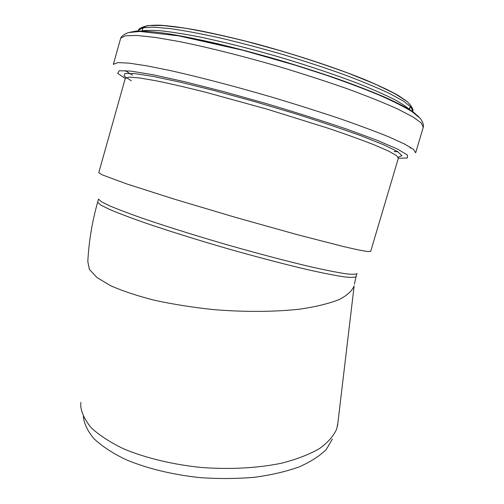 <?xml version="1.0" encoding="UTF-8"?>
<svg xmlns="http://www.w3.org/2000/svg" width="504" height="504" viewBox="0 0 504 504"><rect width="100%" height="100%" fill="white"/><g stroke="black" fill="none" stroke-linecap="round" stroke-linejoin="round"><path stroke-width="0.76" d="M80.879 402.381L80.678 405.67C81.49 413.028 85.082 420.462 91.457 427.972C99.477 435.387 110.13 442.304 123.423 448.743C145.02 457.834 171.984 464.417 200.787 467.435C229.711 469.671 257.96 468.115 281.774 463.151C296.698 459.289 309.204 454.469 319.297 448.705C327.833 442.55 333.635 435.973 336.716 428.973L337.882 422.862M332.369 439.097L326.353 449.341C319.876 455.874 310.836 461.721 299.231 466.887C286.259 471.511 271.385 474.97 254.621 477.269C237.075 478.794 218.957 478.913 200.252 477.641C172.355 474.724 146.217 468.279 125.225 459.32C112.285 452.976 101.89 446.128 94.04 438.776C87.765 431.317 84.193 423.921 83.311 416.581M125.257 78.435L117.69 73.364L119.196 70.743L130.857 71.089L152.97 74.737L184.666 81.717L223.7 91.64L266.584 103.667C295.766 112.373 322.598 120.897 347.073 129.238L377.231 140.339L397.561 149.09L407.44 155.018L407.314 158.023L398.349 158.237L370.686 251.351L367.826 251.572L358.949 250.041L343.942 246.664L297.253 234.656L235.948 217.501L174.227 199.124L126.592 183.878L101.852 174.718L98.778 172.614M356.983 273.514C356.089 274.453 352.208 274.516 345.341 273.704C336.697 272.349 325.2 270.056 310.842 266.83C287.526 261.356 258.47 253.726 227.865 244.994C197.24 236.124 168.053 227.002 144.579 219.007C130.133 213.948 118.579 209.595 109.916 205.96L101.285 201.701L98.513 199.099L97.656 202.148L100.397 204.838L109.003 209.185C117.64 212.877 129.181 217.274 143.615 222.384C167.063 230.435 196.239 239.589 226.857 248.459C257.462 257.179 286.524 264.77 309.859 270.175C324.223 273.357 335.74 275.594 344.396 276.891C351.282 277.641 355.181 277.515 356.095 276.52L354.375 284.206M97.726 201.89L97.656 202.148C92.1 221.911 88.824 241.737 87.816 261.614L89.365 269.356L96.907 277.509L110.571 285.686C122.623 291.029 137.321 295.898 154.671 300.308C173.225 304.315 192.956 307.421 213.853 309.632C245.353 312.203 275.871 311.932 300.976 309.002C316.556 306.608 329.295 303.458 339.186 299.559C347.269 295.344 352.258 290.776 354.154 285.85L337.541 425.741M394.052 151.521L397.946 151.811M124.942 70.566L132.558 75.071M410.281 148.214L410.256 147.181M409.242 109.015L410.47 106.426M400.119 96.655L387.696 89.87C377.087 84.811 364.298 79.374 349.322 73.559C317.873 61.771 278.422 49.493 241.876 40.188C214.912 33.529 191.287 28.835 173.407 26.485C162.603 25.339 154.274 25.043 148.422 25.603C144.024 26.605 142.04 28.3 142.462 30.681M409.412 109.173L410.798 106.76M407.1 101.493L398.066 95.306C389.359 90.487 377.962 85.126 363.875 79.204C333.749 67.057 292.597 53.569 252.857 42.966C233.308 37.951 215.233 33.781 198.626 30.46C183.273 27.707 170.478 25.956 160.234 25.2C151.622 25.011 145.851 25.717 142.916 27.311L142.222 30.725M412.738 111.453L411.182 107.182L403.534 101.159L389.611 93.536C377.288 87.734 362.193 81.465 344.326 74.731C325.174 67.876 304.762 61.16 283.091 54.577C261.274 48.277 240.257 42.727 220.053 37.932C200.907 33.718 184.262 30.605 170.125 28.589L153.323 27.166L142.714 27.827L138.285 30.379L138.134 30.908M411.037 110.981C408.265 107.932 402.879 104.189 394.884 99.748C385.377 94.954 373.477 89.674 359.176 83.929C335.696 74.888 309.116 65.936 279.43 57.072C249.65 48.485 222.422 41.649 197.738 36.565C182.574 33.68 169.709 31.702 159.138 30.618C150.041 30.057 143.552 30.334 139.665 31.443M354.627 85.308C310.313 68.342 244.219 49.033 198.362 39.684M418.849 116.903L412.971 111.743C406.445 107.573 397.12 102.74 384.993 97.234C371.328 91.413 355.44 85.258 337.334 78.763C318.238 72.204 298.229 65.803 277.307 59.56C256.328 53.556 236.086 48.195 216.581 43.476C197.965 39.236 181.453 35.929 167.044 33.554C154.13 31.746 143.968 30.901 136.571 31.009L129.396 32.363M415.731 152.536L423.228 127.367L421.426 123.121L412.978 116.953L397.631 108.984C384.042 102.854 367.372 96.157 347.615 88.893C326.416 81.459 303.817 74.113 279.815 66.862C243.615 56.309 208.568 47.502 179.966 41.687L155.226 37.397L136.899 35.463L125.42 35.79L120.708 38.159L120.563 38.688M415.642 152.813L413.576 149.468L404.876 144.201L389.302 137.082C375.587 131.487 358.804 125.244 338.971 118.352C317.722 111.239 295.105 104.095 271.12 96.919C234.977 86.392 200.075 77.27 171.688 70.869L147.187 65.892L129.118 63.145L117.898 62.59L113.35 64.355M398.191 157.204L401.99 155.604L397.347 151.446L383.582 144.73L360.757 135.696C341.303 128.659 318.805 121.124 293.265 113.091L253.84 101.38L215.214 90.815L180.81 82.297L153.348 76.45L134.492 73.546L124.841 73.527L124.097 76.091L131.342 80.81M398.362 158.218L396.371 155.465L388.319 150.967L374.062 144.793C361.557 139.898 346.336 134.404 328.4 128.318L267.271 109.217L204.819 92.024C185.944 87.312 169.59 83.538 155.768 80.716L139.451 77.937L129.314 77.125L125.25 78.454M412.826 111.189C413.526 109.463 411.749 106.338 407.49 101.814L395.117 93.757L375.102 84.048L348.484 73.269C327.877 65.722 305.701 58.351 281.969 51.169L246.784 41.46C223.952 35.797 203.458 31.38 185.296 28.218L162.905 25.496L148.069 25.553C142.134 26.926 138.871 28.539 138.285 30.379L137.983 31.469M412.707 111.56L412.574 111.989M423.322 127.084C423.883 124.979 422.881 122.088 420.323 118.415L412.033 111.63C403.71 106.539 392.603 100.957 378.724 94.891C363.384 88.572 346.002 82.051 326.586 75.317L295.873 65.375L242.947 50.28L178.548 35.822L139.816 31.443L128.432 32.596C124.148 34.203 121.577 36.055 120.708 38.159L113.45 64.058M125.338 78.158L98.734 172.759M356.095 276.52L356.926 273.697"/></g></svg>
